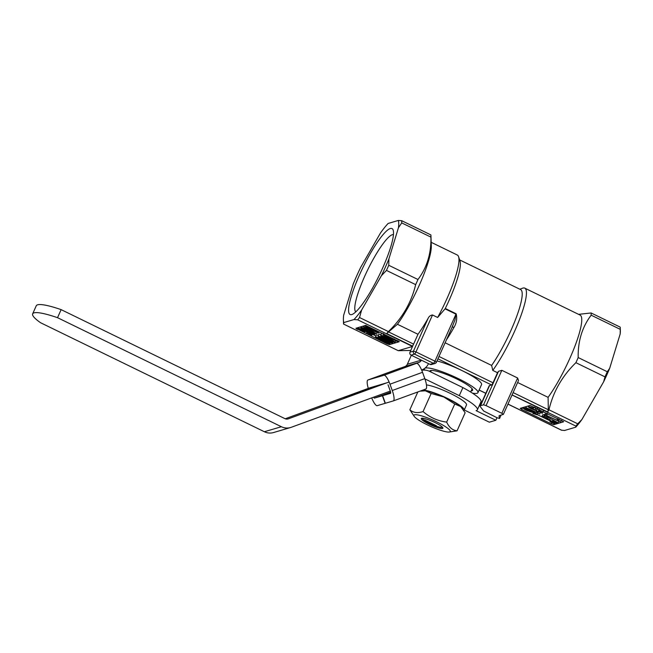 <?xml version="1.0" encoding="UTF-8"?>
<svg xmlns="http://www.w3.org/2000/svg" width="653" height="653" viewBox="0 0 653 653"><rect width="100%" height="100%" fill="white"/><g stroke="black" fill="none" stroke-linecap="round" stroke-linejoin="round"><path stroke-width="0.98" d="M359.485 274.921A47.816 9.044 116 0 1 393.212 230.248A47.816 9.044 116 0 1 382.625 268.097A47.816 9.044 116 0 1 352.228 314.395A47.816 9.044 116 0 1 359.485 274.921M355.787 311.889A43.049 8.138 116 0 1 364.586 276.513A43.049 8.138 116 0 1 393.441 234.598M496.974 417.716L499.561 418.467L499.055 416.149A13.427 2.245 24.1 0 1 499.072 415.847A13.427 2.245 24.1 0 1 499.472 415.561L503.357 414.386L501.855 413.308L486.052 405.611L483.53 404.811L480.559 405.693A13.427 2.245 -155.9 0 0 480.151 405.978A13.427 2.245 -155.9 0 0 480.428 406.827L483.628 410.99L496.974 417.716L495.839 420.271L489.342 422.189L464.259 409.978M519.821 289.206L522.629 288.185A52.362 9.901 116 0 1 524.767 288.136L580.084 315.081A52.362 9.901 116 0 1 569.824 358.415A52.362 9.901 116 0 1 548.096 397.342L548.308 409.725L547.687 411.97L548.969 409.798C553.148 391.824 562.127 376.128 575.897 362.684A61.986 11.721 -64 0 0 577.064 360.121A61.986 11.721 -64 0 0 578.191 357.558C577.848 341.201 582.174 327.08 591.161 315.179A61.986 11.721 -64 0 0 591.12 312.967L578.558 314.338M607.29 371.737L609.682 368.292A59.701 11.289 116 0 1 603.625 381.825L604.996 376.863A61.986 11.721 -64 0 0 606.155 374.291A61.986 11.721 -64 0 0 607.29 371.737L578.191 357.558M388.747 265.281A61.986 11.721 116 0 1 387.621 267.844A61.986 11.721 116 0 1 386.454 270.407L381.385 275.746A58.925 11.142 -64 0 0 385.319 267.297A58.925 11.142 -64 0 0 388.894 258.963L388.747 265.281L417.961 279.508A61.986 11.721 116 0 1 416.826 282.072A61.986 11.721 116 0 1 415.667 284.635C411.357 302.576 402.272 318.223 388.404 331.585L386.69 333.552L397.44 324.272A52.591 9.942 116 0 0 419.348 285.075A52.591 9.942 116 0 0 431.306 245.716L430.931 235.676A61.986 11.721 116 0 1 430.931 237.129C431.274 253.486 426.948 267.616 417.961 279.508M424.687 370.088A29.32 4.897 24.1 0 1 424.417 368.716A29.32 4.897 24.1 0 1 425.299 368.088A29.32 4.897 24.1 0 1 455.745 377.393A29.32 4.897 24.1 0 1 477.939 392.657A29.32 4.897 24.1 0 1 477.057 393.294A29.32 4.897 24.1 0 1 472.429 393.147M437.02 360.946A29.32 4.897 24.1 0 1 466.724 373.002A29.32 4.897 24.1 0 1 481.547 384.601L477.939 392.657M429.674 371.41A23.5 3.926 24.1 0 1 429.731 371.092A23.5 3.926 24.1 0 1 430.433 370.586A23.5 3.926 24.1 0 1 454.839 378.046A23.5 3.926 24.1 0 1 472.625 390.282A23.5 3.926 24.1 0 1 471.923 390.796A23.5 3.926 24.1 0 1 471.115 390.918M431.176 242.304L457.304 255.021A52.591 9.942 116 0 1 458.594 256.751A52.591 9.942 116 0 1 447.003 298.543A52.591 9.942 116 0 1 437.641 317.48L432.506 314.983L415.969 351.934L434.939 361.174L455.974 314.158L454.961 319.986L452.031 327.3M524.767 288.136A52.362 9.901 116 0 1 514.515 331.471A52.362 9.901 116 0 1 492.778 370.398L491.627 365.435L445.142 342.792M458.594 256.751L460.006 261.102A49.236 9.313 116 0 1 449.15 300.233A49.236 9.313 116 0 1 445.281 308.494L456.145 313.783C457.312 318.542 456.569 323.121 453.917 327.512A49.236 9.313 116 0 1 446.505 339.748M456.145 313.783A2.237 0.424 116 0 0 455.974 314.158L445.068 308.845L437.641 317.48M459.606 259.886L520.629 289.606A49.236 9.313 116 0 1 510.989 330.353A49.236 9.313 116 0 1 491.627 365.435M401.677 220.69A61.986 11.721 116 0 1 401.726 222.902L398.461 227.701A58.925 11.142 -64 0 0 398.306 220.461L401.677 220.69L430.882 234.917A61.986 11.721 116 0 1 430.931 235.676M544.888 415.61L558.144 422.793L544.888 415.61L545.786 413.594L547.026 414.067M541.827 416.794L543.859 416.198L552.291 421.536L555.311 422.564L552.969 420.663L556.332 422.483L556.666 423.234L551.785 421.626L544.798 416.989L543.198 417.463L541.827 416.794L542.725 414.777L545.386 414.492M533.974 407.178L535.231 407.586M537.378 408.28C536.823 408.362 537.37 408.802 539.011 409.602L539.345 409.757M561.139 420.785L561.882 420.565M532.219 412.141L533.272 412.647M537.305 414.614L550.308 420.948M381.581 333.34L380.675 335.356C382.56 335.601 385.278 336.646 388.837 338.507C392.731 340.286 394.796 341.568 395.032 342.352C393.139 342.123 390.363 341.046 386.723 339.127C382.821 337.356 380.805 336.099 380.675 335.356L381.581 333.34L383.54 333.732M378.985 334.107L378.079 336.124C379.964 336.36 382.682 337.413 386.241 339.274C390.135 341.054 392.2 342.335 392.437 343.119C390.543 342.89 387.768 341.813 384.127 339.895C380.226 338.123 378.209 336.866 378.079 336.124L378.985 334.107L380.944 334.499M376.381 334.875L375.483 336.891C377.361 337.128 380.087 338.181 383.646 340.042C387.539 341.813 389.604 343.094 389.841 343.878C387.939 343.658 385.172 342.58 381.532 340.662C377.63 338.891 375.614 337.634 375.483 336.891L376.381 334.875L378.348 335.267M372.43 334.303L375.793 335.944M417.985 334.279L413.594 344.098A2.237 0.424 116 0 1 412.41 346.082A4.473 0.849 -64 0 0 413.023 345.372L409.986 352.155L413.455 351.134L428.139 318.313A52.591 9.942 116 0 1 417.985 334.279L397.44 324.272M548.969 409.798L577.734 423.805L581.929 419.487A59.701 11.289 116 0 1 575.75 427.184L564.559 430.482L561.441 430.188L507.944 404.125M575.75 427.184L575.889 426.099L512.034 394.992M480.151 405.978L489.162 385.841A13.427 2.245 24.1 0 1 489.57 385.548L480.559 405.693M483.53 404.811L498.525 371.296A52.362 9.901 116 0 1 497.521 372.708L493.007 382.78A2.237 0.424 116 0 1 491.57 384.96L489.57 385.548M522.465 407.676L521.674 409.455L551.303 423.887L551.834 422.703M521.674 409.455L520.237 408.329L529.991 405.456L563.629 421.683M554.226 423.781L553.826 424.687L563.572 421.814M553.826 424.687L551.303 423.887M497.521 372.708L492.778 370.398M412.533 346.474L357.689 319.807L353.983 319.554A58.925 11.142 -64 0 0 361.64 310.012L359.525 317.521L388.404 331.585M357.689 319.807L359.525 317.521M398.306 220.461L388.127 223.465A58.925 11.142 -64 0 0 380.47 233.007L360.725 267.273A58.925 11.142 -64 0 0 353.216 284.055L343.649 315.317A58.925 11.142 -64 0 0 343.388 319.823A58.925 11.142 -64 0 0 343.805 322.558L343.551 324.051L398.077 350.596M577.734 423.805L575.889 426.099M620.26 327.896L620.35 330.336A59.701 11.289 116 0 1 620.195 333.928L620.26 329.349A61.986 11.721 -64 0 0 620.26 327.896A61.986 11.721 -64 0 0 620.211 327.137L591.12 312.967M361.64 310.012L381.385 275.746M386.454 270.407L415.667 284.635M388.894 258.963L398.461 227.701M401.726 222.902L430.931 237.129M620.195 333.928L609.682 368.292M591.161 315.179L620.26 329.349M603.625 381.825L581.929 419.487M575.897 362.684L604.996 376.863M548.096 397.342L517.617 382.495M498.525 371.296L501.839 370.316L486.052 405.611M501.855 413.308L517.641 378.014L501.839 370.316M517.641 378.014L518.49 380.544L503.357 414.386M428.139 318.313C429.021 316.379 430.482 315.26 432.506 314.983M343.805 322.558L353.983 319.554M412.459 346.49L398.322 350.661M357.452 329.063L386.935 343.821L387.196 343.258M357.305 329.39L355.869 328.263L365.623 325.39L399.261 341.617M389.784 343.894L389.457 344.629L399.203 341.748M389.457 344.629L386.935 343.821M411.064 355.134L430.025 364.374L433.494 363.346L414.533 354.106L411.064 355.134A2.237 2.163 -106.4 0 1 409.986 352.155M452.823 325.61L436.375 362.293A2.237 2.163 73.6 0 1 435.029 363.476A2.237 2.237 0 0 0 436.441 362.244L434.939 361.174A2.237 0.424 116 0 1 433.494 363.346A2.237 2.163 73.6 0 0 435.029 363.476L431.56 364.505A2.237 2.163 -106.4 0 1 430.025 364.374M386.69 333.552L412.41 346.082M512.066 394.902L547.687 411.97M452.178 327.071A2.237 0.629 -150.8 0 1 453.917 327.512M365.027 331.765L363.762 332.132L356.628 328.663L358.987 329.545L357.624 328.198C359.403 328.312 362.203 329.365 366.031 331.357C370.08 333.234 372.039 334.507 371.916 335.193L366.464 333.422L370.529 334.532C370.414 333.928 368.774 332.916 365.59 331.479L358.979 328.818C358.668 329.185 359.917 330.018 362.733 331.308L365.027 331.765L365.231 331.3M363.582 331.063L363.786 330.598M362.733 331.308L363.182 330.312M366.88 333.299L367.321 332.32M366.464 333.422L367.027 332.173M372.634 333.854L371.916 335.193M357.754 327.716L357.485 328.312L357.852 327.684M356.946 328.565L357.264 327.855M356.628 328.663L356.946 327.945M360.701 326.843L360.652 327.308C362.488 327.439 365.37 328.516 369.312 330.549C373.336 332.418 375.214 333.667 374.961 334.295C373.263 334.205 370.545 333.201 366.806 331.291C362.57 329.341 360.521 328.01 360.652 327.308L360.88 326.786M375.557 333.259L374.961 334.295M373.696 333.438L373.614 333.618C373.426 333.022 371.843 332.034 368.88 330.679L361.95 327.937C362.113 328.565 363.876 329.643 367.239 331.161L373.72 333.552M369.312 330.549L369.557 330.01M365.198 326.133L380.373 332.475L366.537 326.582L378.609 332.989L364.717 327.12L376.324 333.667L363.378 326.671L377.279 332.54L365.198 326.133L365.517 325.423M363.917 326.508L364.235 325.798M363.378 326.671L363.697 325.953M376.797 333.528L377.148 332.736M378.609 332.989L378.969 332.197M365.729 325.978L365.99 325.406M390.445 342.735L389.841 343.878M376.74 337.503L382.715 340.89L388.429 343.2L382.552 339.838L376.683 337.544M382.715 340.89L383.066 340.107M393.041 341.968L392.437 343.119M379.336 336.736L385.311 340.123L391.033 342.433L385.148 339.07L379.279 336.777M385.311 340.123L385.67 339.34M396.069 340.246L395.032 342.352M381.932 335.969L386.951 338.891L393.628 341.666L387.743 338.311L381.883 336.009M388.837 338.507L389.18 337.74M387.915 339.356L388.266 338.572M383.074 334.769L393.865 339.682L395.881 340.017C395.196 340.107 395.767 340.629 397.612 341.592L383.074 334.769L383.556 333.699M383.507 334.638L383.858 333.846M397.612 341.592L397.987 340.735M393.865 339.682L394.216 338.899M535.868 413.986L531.069 411.276L532.081 412.329L526.865 410.541C524.171 409.235 522.947 408.378 523.192 407.962C524.718 408.035 527.167 408.949 530.546 410.696C534.717 412.598 536.913 413.953 537.125 414.786L532.921 413.431L535.876 414.059M538.17 412.672L537.125 414.786M523.371 407.407L523.077 408.06L523.453 407.382M532.326 411.904L532.081 412.329M530.873 411.463L524.416 408.558L527.224 410.378L530.889 411.57M532.921 413.431L533.37 412.435M530.546 410.696L530.873 409.962M533.354 413.3L533.672 412.598M527.224 410.378L527.567 409.619M525.567 407.374L536.064 412.165L538.031 412.484C537.362 412.574 537.917 413.088 539.713 414.018L525.567 407.374L525.885 406.664M525.983 407.252L526.302 406.541M539.713 414.018L540.243 412.835M537.762 412.631L538.243 412.002M536.872 411.929L537.092 411.431M536.064 412.165L536.529 411.121M531.46 408.452L536.48 410.296C535.925 410.378 536.464 410.819 538.113 411.619L540.953 412.582L539.158 410.974C541.647 412.165 542.7 412.925 542.317 413.251L531.55 408.819C528.906 407.529 527.844 406.737 528.367 406.435L533.534 408.182L529.55 407.048L531.46 408.452L531.803 407.676M535.158 409.562L535.893 407.905M533.534 408.182L534.056 407.007M528.497 405.897L528.195 406.566L528.628 405.856M539.158 410.974L539.705 409.757M543.337 411.137L542.317 413.251M538.749 411.096L539.402 409.619M536.595 410.264L537.337 408.607M550.495 421.618L554.944 423.568L550.495 421.618L550.724 421.095M554.944 423.568L555.189 423.03M549.94 421.781L554.373 423.74L549.94 421.781L550.34 420.883M550.193 421.707L550.52 420.981M556.666 423.234L556.495 422.124M552.969 420.663L553.156 420.246M552.552 420.785L552.862 420.083M552.291 421.536L552.618 420.81M549.589 419.912L550.185 418.581M547.802 418.467L548.234 417.487M546.659 417.675L547.043 416.818M543.859 416.198L544.765 414.182M558.144 422.793L558.748 421.454M545.141 415.537L546.039 413.52M546.414 415.439L556.911 420.23L558.87 420.556C558.201 420.646 558.764 421.152 560.552 422.083L546.414 415.439L547.296 413.463M546.822 415.316L547.589 413.602M560.552 422.083L561.351 420.303M558.609 420.695L559.409 419.357M557.719 419.993L558.25 418.793M556.911 420.23L557.678 418.516M436.384 425.707L424.523 419.928M344 397.881L377.116 385.85L344 397.881M421.732 370.259A13.427 12.995 73.6 0 1 429.592 371.369L462.895 387.596L459.288 395.653L425.993 379.426A4.473 4.334 73.6 0 0 424.972 379.083M390.306 391.082L291.336 427.266A13.427 12.995 -106.4 0 1 290.577 427.519A13.427 12.995 -106.4 0 1 281.37 426.727L57.529 317.693L61.137 309.636L284.977 418.671A4.473 4.334 -106.4 0 0 288.3 418.851L287.785 418.997M389.115 381.989L288.3 418.851M290.577 427.519L273.566 432.539A13.427 12.995 -106.4 0 1 264.367 431.739L40.527 322.713A44.755 7.477 24.1 0 1 32.65 313.848A44.755 7.477 24.1 0 1 57.529 317.693M370.684 387.523L285.214 418.777M32.65 313.848L36.25 305.792A44.755 7.477 24.1 0 1 61.137 309.636M459.288 395.653A35.809 5.983 24.1 0 1 477.376 409.815A35.809 5.983 24.1 0 1 476.078 410.647L495.839 420.271M462.895 387.596A35.809 5.983 24.1 0 1 480.983 401.758L477.376 409.815M480.437 402.958L481.318 403.391M411.349 355.273L407.333 364.26A4.473 4.334 -106.4 0 1 404.901 366.545L367.966 379.981L383.997 375.255A10.293 2.596 -110.1 0 1 389.98 384.201L392.265 390.51L424.809 378.609L422.524 372.3A10.293 2.596 69.9 0 0 416.541 363.354L418.981 362.391A4.473 4.334 73.6 0 0 421.389 360.162M388.029 384.772L390.314 391.09A2.237 0.563 -110.1 0 1 390.543 393.351A2.237 0.563 -110.1 0 0 390.543 393.351L382.625 395.685L390.698 392.731M421.618 370.006L421.716 369.965A12.529 12.129 73.6 0 0 428.499 363.623M386.731 382.829L370.7 387.556M367.966 379.981A10.293 2.596 -110.1 0 0 367.925 379.997A10.293 2.596 -110.1 0 0 368.3 388.396M382.625 395.685L385.36 403.26L393.269 400.926A10.293 2.596 -110.1 0 0 393.302 400.918A10.293 2.596 -110.1 0 0 392.265 390.51M424.809 378.609A10.293 2.596 69.9 0 1 425.846 389.017A10.293 2.596 69.9 0 1 425.813 389.025L393.343 400.901M373.647 397.171A2.237 0.563 -110.1 0 0 374.496 398.085L390.625 392.184M371.688 397.889A10.293 2.596 -110.1 0 0 377.23 405.66L385.139 403.325L382.405 395.751L374.496 398.085M390.698 392.714L382.405 395.751M436.849 427.397A11.852 1.983 24.1 0 1 425.25 422.116A11.852 1.983 24.1 0 1 421.552 418.312A11.852 1.983 24.1 0 1 427.307 419.381A11.852 1.983 24.1 0 1 442.881 427.854A11.852 1.983 24.1 0 1 436.849 427.397M422.352 418.222A11.003 1.837 -155.9 0 0 436.849 426.344A11.003 1.837 -155.9 0 0 442.416 427.193M424.066 416.655A19.916 3.33 24.1 0 1 444.432 426.05A19.916 3.33 24.1 0 1 449.06 432.057A19.916 3.33 24.1 0 1 440.089 430.123A19.916 3.33 24.1 0 1 414.304 416.508A19.916 3.33 24.1 0 1 424.066 416.655M414.304 416.508L409.855 409.782C413.194 412.737 417.594 413.341 423.062 411.578C429.854 417.438 437.714 420.948 446.66 422.099C449.076 427.389 452.545 430.294 457.051 430.833L449.06 432.057M417.838 391.947L409.855 409.782M457.051 430.833L465.14 412.753L460.749 406.59L454.749 404.019L443.754 396.959L431.151 393.49L423.062 411.578M431.151 393.49L425.356 390.796L420.001 391.155M454.749 404.019L446.66 422.099M462.732 408.688L462.324 408.158A22.382 3.738 -155.9 0 0 460.749 406.59A22.382 3.738 -155.9 0 0 443.754 396.959A22.382 3.738 -155.9 0 0 425.356 390.796A22.382 3.738 -155.9 0 0 423.275 390.69L422.671 390.739M463.932 410.476A23.9 3.991 -155.9 0 0 464.169 410.19L466.511 404.95A23.9 3.991 -155.9 0 0 450.48 393.481A23.9 3.991 -155.9 0 0 426.458 384.895M464.169 410.19A23.9 3.991 -155.9 0 0 448.138 398.722A23.9 3.991 -155.9 0 0 423.079 390.029M421.895 390.461L422.483 390.755M422.638 390.192L423.634 390.674M388.437 331.846L413.594 344.098M491.57 384.96L437.959 358.848M479.122 390.021L485.832 393.286M507.969 404.068L561.751 430.27M439.02 356.481L493.007 382.78M513.111 392.575L548.308 409.725M499.561 418.418L501.055 415.096L499.561 418.467M499.276 415.643L499.055 416.149M398.273 350.685L410.753 350.457L398.257 350.694M413.455 351.134A2.237 2.163 73.6 0 0 414.533 354.106A2.237 0.424 116 0 0 415.969 351.934L413.455 351.134M367.239 331.161L367.712 330.108M381.752 340.417L382.111 339.625M384.356 339.658L384.707 338.858M386.951 338.891L387.311 338.091M538.113 411.619L539.011 409.602M281.37 426.727L264.367 431.739M425.993 379.426L425.168 379.671M389.98 384.201L422.524 372.3M383.997 375.255L416.541 363.354M418.981 362.391L404.901 366.545M421.324 360.13L407.333 364.26M343.388 319.823L343.543 323.97M557.115 422.475L556.829 423.12M479.098 390.078L485.808 393.343M343.551 324.051L398.208 350.677M472.095 388.731L470.633 392.012M431.241 370.463L430.613 371.867M367.925 379.997L400.469 368.096M425.846 389.017L393.302 400.918"/></g></svg>
